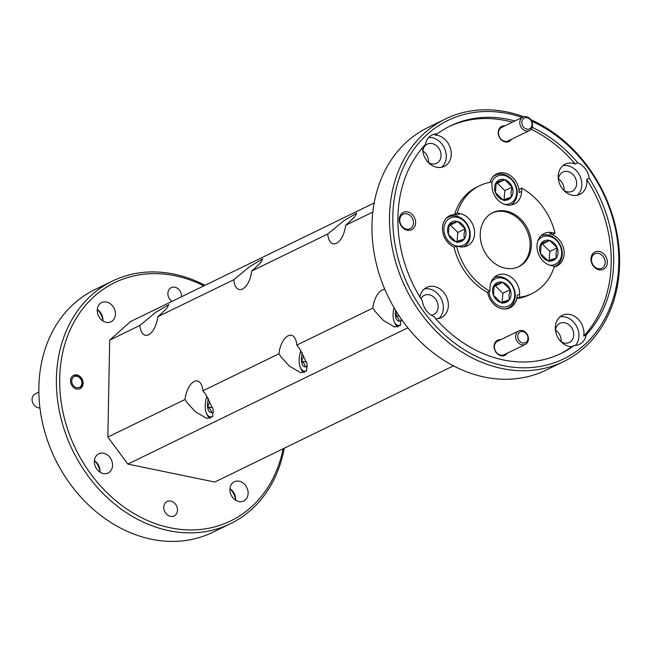 <?xml version="1.0" encoding="UTF-8"?>
<svg xmlns="http://www.w3.org/2000/svg" width="651" height="651" viewBox="0 0 651 651"><rect width="100%" height="100%" fill="white"/><g stroke="black" fill="none" stroke-linecap="round" stroke-linejoin="round"><path stroke-width="0.98" d="M523.616 331.758A5.997 4.883 64 0 0 517.789 335.493A5.997 4.883 64 0 0 522.078 342.792A5.997 4.883 64 0 0 527.904 339.057A5.997 4.883 64 0 0 523.616 331.758M521.101 344.55A7.495 6.103 -116 0 1 515.787 337.893A7.495 6.103 -116 0 1 518.782 330.92A7.495 6.103 -116 0 1 523.022 330.757A7.495 6.103 -116 0 1 528.335 337.421A7.495 6.103 -116 0 1 525.341 344.395A7.495 6.103 -116 0 1 521.101 344.55M525.341 344.395L504.053 354.754A7.495 6.103 -116 0 1 500.635 355.145A7.495 6.103 -116 0 1 499.813 354.917A7.495 6.103 -116 0 1 494.5 348.252A7.495 6.103 -116 0 1 497.494 341.279L518.782 330.92M527.717 117.921A5.997 4.883 64 0 0 521.899 121.656A5.997 4.883 64 0 0 526.179 128.955A5.997 4.883 64 0 0 532.005 125.22A5.997 4.883 64 0 0 527.717 117.921M525.211 130.713A7.495 6.103 -116 0 1 519.897 124.048A7.495 6.103 -116 0 1 522.891 117.074A7.495 6.103 -116 0 1 527.131 116.92A7.495 6.103 -116 0 1 532.445 123.584A7.495 6.103 -116 0 1 529.45 130.558A7.495 6.103 -116 0 1 525.211 130.713M522.891 117.074L501.595 127.441A7.495 6.103 64 0 0 498.609 134.415A7.495 6.103 64 0 0 503.915 141.08A7.495 6.103 64 0 0 504.745 141.308A7.495 6.103 64 0 0 508.162 140.917L529.45 130.558M549.582 265.152A15.111 12.304 64 0 0 561.634 254.346A15.111 12.304 64 0 0 552.919 237.688A15.111 12.304 64 0 0 537.84 241.033M541.119 235.703A16.788 13.671 -116 0 1 555.848 239.129A16.788 13.671 -116 0 1 562.187 255.184A16.788 13.671 -116 0 1 555.279 266.129A16.788 13.671 -116 0 1 554.335 266.544M557.988 253.28A10.815 8.805 64 0 0 557.207 247.868A10.815 8.805 64 0 0 549.696 240.496A10.815 8.805 64 0 0 541.298 243.238A10.815 8.805 64 0 0 540.411 253.353A10.815 8.805 64 0 0 547.914 260.725A10.815 8.805 64 0 0 556.312 257.983A10.815 8.805 64 0 0 557.988 253.28M556.003 253.296L557.207 247.868L549.696 240.496L541.298 243.238L540.411 253.353L547.914 260.725L556.312 257.983L556.003 253.296M504.549 204.333A15.111 12.304 64 0 0 516.609 193.526A15.111 12.304 64 0 0 506.934 176.38A15.111 12.304 64 0 0 491.904 182.036M492.53 177.284A16.788 13.671 -116 0 1 495.557 175.119A16.788 13.671 -116 0 1 510.563 178.073A16.788 13.671 -116 0 1 517.154 194.364A16.788 13.671 -116 0 1 510.775 205.041M512.964 192.468A10.815 8.805 64 0 0 512.182 187.049A10.815 8.805 64 0 0 504.671 179.676A10.815 8.805 64 0 0 496.274 182.418A10.815 8.805 64 0 0 495.378 192.533A10.815 8.805 64 0 0 502.889 199.906A10.815 8.805 64 0 0 511.287 197.163A10.815 8.805 64 0 0 512.964 192.468M510.978 192.476L512.182 187.049L504.671 179.676L496.274 182.418L495.378 192.533L502.889 199.906L511.287 197.163L510.978 192.476M469.607 235.353A15.111 12.304 64 0 0 458.027 217.491A15.111 12.304 64 0 0 443.958 227.883A15.111 12.304 64 0 0 455.537 245.744A15.111 12.304 64 0 0 469.607 235.353M445.528 219.102A16.788 13.671 -116 0 1 448.555 216.946A16.788 13.671 -116 0 1 463.561 219.9A16.788 13.671 -116 0 1 470.16 236.191A16.788 13.671 -116 0 1 463.772 246.867M465.961 234.287A10.815 8.805 64 0 0 465.18 228.875A10.815 8.805 64 0 0 457.669 221.503A10.815 8.805 64 0 0 449.271 224.245A10.815 8.805 64 0 0 448.384 234.36A10.815 8.805 64 0 0 455.887 241.733A10.815 8.805 64 0 0 464.285 238.99A10.815 8.805 64 0 0 465.961 234.287M463.976 234.303L465.18 228.875L457.669 221.503L449.271 224.245L448.384 234.36L455.887 241.733L464.285 238.99L463.976 234.303M78.022 387.784A5.997 4.883 64 0 0 81.798 381.567A5.997 4.883 64 0 0 75.63 376.213A5.997 4.883 64 0 0 71.854 382.43A5.997 4.883 64 0 0 78.022 387.784M73.246 375.554A7.373 6.005 -116 0 1 74.637 375.236A7.373 6.005 -116 0 1 82.392 383.642A7.373 6.005 -116 0 1 79.682 388.793M207.034 396.247A15.111 7.43 -78.3 0 0 205.708 401.106A15.111 7.43 -78.3 0 0 206.481 413.336A15.111 7.43 -78.3 0 0 212.779 416.371M210.232 418.406A16.788 8.26 101.7 0 1 207.173 414.899L206.481 413.336M208.515 398.575A10.815 5.322 -78.3 0 0 207.815 401.35A10.815 5.322 -78.3 0 0 207.539 406.753A10.815 5.322 -78.3 0 0 211.152 412.612A10.815 5.322 -78.3 0 0 213.528 411.904M209.76 401.691L207.539 406.753C210.346 409.015 211.542 410.968 211.152 412.612M300.957 350.531A15.111 7.43 -78.3 0 0 299.631 355.389A15.111 7.43 -78.3 0 0 300.404 367.62A15.111 7.43 -78.3 0 0 306.702 370.655M304.155 372.697A16.788 8.26 101.7 0 1 301.096 369.182L300.404 367.62M302.438 352.858A10.815 5.322 -78.3 0 0 301.738 355.633A10.815 5.322 -78.3 0 0 301.462 361.036A10.815 5.322 -78.3 0 0 305.075 366.895A10.815 5.322 -78.3 0 0 307.451 366.196M303.683 355.975L301.462 361.036C304.269 363.307 305.465 365.26 305.075 366.895M394.01 307.638A15.111 7.43 -78.3 0 0 393.554 309.673A15.111 7.43 -78.3 0 0 394.327 321.911A15.111 7.43 -78.3 0 0 400.625 324.947M398.078 326.981A16.788 8.26 101.7 0 1 395.019 323.466L394.327 321.911M395.588 310.307A10.815 5.322 -78.3 0 0 395.385 315.32A10.815 5.322 -78.3 0 0 398.998 321.179A10.815 5.322 -78.3 0 0 401.374 320.479M396.939 312.488L395.385 315.32C398.192 317.59 399.389 319.543 398.998 321.179M284.267 448.213A134.912 109.832 -116 0 1 230.478 523.697A134.912 109.832 -116 0 1 113.599 503.174A134.912 109.832 -116 0 1 56.401 378.646A134.912 109.832 -116 0 1 112.395 281.086A134.912 109.832 -116 0 1 204.984 285.325M112.395 281.086L94.859 289.622A134.912 109.832 64 0 0 38.865 387.182A134.912 109.832 64 0 0 96.063 511.702A134.912 109.832 64 0 0 212.942 532.233L230.478 523.697M230.364 488.958A16.788 13.671 -116 0 1 235.589 499.683M97.699 309.77A16.788 13.671 -116 0 1 102.923 320.495M94.794 460.973A16.788 13.671 -116 0 1 100.018 471.698M97.3 309.502A10.676 8.691 -116 0 1 102.931 320.162A10.676 8.691 -116 0 1 102.882 320.976M97.251 310.307A10.676 8.691 -116 0 1 101.686 302.593A10.676 8.691 -116 0 1 110.93 304.22A10.676 8.691 -116 0 1 115.455 314.067A10.676 8.691 -116 0 1 111.028 321.789A10.676 8.691 -116 0 1 101.776 320.162A10.676 8.691 -116 0 1 97.251 310.307M94.395 460.705A10.676 8.691 -116 0 1 100.026 471.373A10.676 8.691 -116 0 1 99.985 472.187M94.354 461.518A10.676 8.691 -116 0 1 98.781 453.796A10.676 8.691 -116 0 1 108.025 455.423A10.676 8.691 -116 0 1 112.55 465.278A10.676 8.691 -116 0 1 108.123 472.992A10.676 8.691 -116 0 1 98.879 471.365A10.676 8.691 -116 0 1 94.354 461.518M229.966 488.689A10.676 8.691 -116 0 1 235.597 499.35A10.676 8.691 -116 0 1 235.548 500.163M229.917 489.495A10.676 8.691 -116 0 1 234.352 481.781A10.676 8.691 -116 0 1 243.596 483.408A10.676 8.691 -116 0 1 248.121 493.255A10.676 8.691 -116 0 1 243.694 500.977A10.676 8.691 -116 0 1 234.441 499.35A10.676 8.691 -116 0 1 229.917 489.495M171.994 301.389A8.032 6.543 -116 0 1 167.885 293.446A8.032 6.543 -116 0 1 171.221 287.636A8.032 6.543 -116 0 1 178.187 288.865A8.032 6.543 -116 0 1 181.588 296.278A8.032 6.543 -116 0 1 181.572 296.726M163.783 507.292A8.032 6.543 -116 0 1 167.12 501.482A8.032 6.543 -116 0 1 174.077 502.702A8.032 6.543 -116 0 1 177.487 510.115A8.032 6.543 -116 0 1 174.151 515.926A8.032 6.543 -116 0 1 167.193 514.705A8.032 6.543 -116 0 1 163.783 507.292M70.536 380.697A7.373 6.005 -116 0 1 73.596 375.367A7.373 6.005 -116 0 1 79.983 376.49A7.373 6.005 -116 0 1 83.116 383.293A7.373 6.005 -116 0 1 80.057 388.631A7.373 6.005 -116 0 1 73.661 387.508A7.373 6.005 -116 0 1 70.536 380.697M203.853 285.879A132.511 107.879 64 0 0 59.697 378.459A132.511 107.879 64 0 0 159.43 524.983A132.511 107.879 64 0 0 283.128 448.767M490.04 182.329A17.39 14.159 64 0 1 496.672 173.915A17.39 14.159 64 0 1 504.598 173.011A17.39 14.159 64 0 1 519.107 192.606L519.173 189.36L521.679 188.139L521.614 191.386A17.39 14.159 64 0 1 514.396 203.966A17.39 14.159 64 0 1 506.47 204.87A17.39 14.159 64 0 1 491.961 185.266L492.026 182.02A59.957 48.817 64 0 0 479.559 185.738L477.053 186.959A59.957 48.817 64 0 0 454.683 214.236L457.596 214.838A17.39 14.159 64 0 0 449.67 215.733A17.39 14.159 64 0 0 442.672 231.544A17.39 14.159 64 0 0 454.406 247.136M487.68 292.258A17.39 14.159 64 0 0 501.994 308.729A17.39 14.159 64 0 0 509.92 307.825A17.39 14.159 64 0 0 517.138 295.253L519.644 294.032L519.579 297.287L517.073 298.5L517.138 295.253M519.644 294.032A17.39 14.159 64 0 0 505.135 274.437A17.39 14.159 64 0 0 497.201 275.34A17.39 14.159 64 0 0 489.991 287.913L489.926 291.16L487.42 292.38A59.957 48.817 64 0 1 454.048 247.307L456.554 246.086A59.957 48.817 64 0 0 489.926 291.16M552.129 232.61L555.051 233.213L552.544 234.433L549.623 233.831L552.129 232.61A17.39 14.159 64 0 0 544.203 233.514A17.39 14.159 64 0 0 537.474 250.781A17.39 14.159 64 0 0 551.495 265.681L554.408 266.283A59.957 48.817 64 0 1 532.038 293.56A59.957 48.817 64 0 1 519.579 297.287M506.348 211.136A29.979 24.404 64 0 0 492.677 212.69A29.979 24.404 64 0 0 481.081 242.465A29.979 24.404 64 0 0 505.249 268.163A29.979 24.404 64 0 0 518.92 266.609A29.979 24.404 64 0 0 530.516 236.842A29.979 24.404 64 0 0 506.348 211.136M518.286 266.902A29.979 24.404 64 0 0 529.173 237.037A29.979 24.404 64 0 0 505.095 211.746A29.979 24.404 64 0 0 492.058 213.007M514.892 120.972A126.514 102.996 64 0 0 450.435 125.895A126.514 102.996 64 0 0 437.334 133.821A16.788 13.671 64 0 0 432.118 134.96A16.788 13.671 64 0 0 425.412 144.424A126.514 102.996 64 0 0 422.409 301.071A16.788 13.671 64 0 0 433.826 316.492A126.514 102.996 64 0 0 503.492 359.97A126.514 102.996 64 0 0 561.17 353.412A126.514 102.996 64 0 0 574.272 345.478L571.765 346.698A126.514 102.996 64 0 1 559.909 354.006M445.504 118.954L427.976 127.49A134.912 109.832 64 0 0 375.782 261.45A134.912 109.832 64 0 0 484.556 377.1A134.912 109.832 64 0 0 546.059 370.102L563.587 361.565A134.912 109.832 -116 0 1 502.084 368.564A134.912 109.832 -116 0 1 393.318 252.913A134.912 109.832 -116 0 1 445.504 118.954A134.912 109.832 -116 0 1 507.015 111.956A134.912 109.832 -116 0 1 523.697 116.765M530.728 119.629A134.912 109.832 -116 0 1 618.238 241.163A134.912 109.832 -116 0 1 563.587 361.565M574.272 345.478A16.788 13.671 64 0 0 579.48 344.338A16.788 13.671 64 0 0 586.185 334.874L583.678 336.095A16.788 13.671 64 0 0 569.934 314.498A16.788 13.671 64 0 0 562.285 315.369A16.788 13.671 64 0 0 555.783 332.034A16.788 13.671 64 0 0 569.324 346.43A16.788 13.671 64 0 0 571.765 346.698M575.37 345.445A16.788 13.671 64 0 0 577.73 328.845A16.788 13.671 64 0 0 564.93 316.931A16.788 13.671 64 0 0 559.933 316.907M435.731 318.705A16.788 13.671 64 0 0 441.411 317.574A16.788 13.671 64 0 0 447.904 300.908A16.788 13.671 64 0 0 434.363 286.513A16.788 13.671 64 0 0 426.714 287.384A16.788 13.671 64 0 0 419.952 297.157M438.75 318.477A16.788 13.671 64 0 0 442.444 301.698A16.788 13.671 64 0 0 429.359 288.954A16.788 13.671 64 0 0 424.362 288.922M422.686 147.476A16.788 13.671 64 0 0 436.658 167.242A16.788 13.671 64 0 0 444.308 166.371A16.788 13.671 64 0 0 450.809 149.697A16.788 13.671 64 0 0 437.269 135.31A16.788 13.671 64 0 0 434.827 135.042L437.334 133.821M441.655 167.274A16.788 13.671 64 0 0 445.349 150.495A16.788 13.671 64 0 0 432.264 137.743A16.788 13.671 64 0 0 428.716 137.516M577.779 162.807L575.272 164.028A16.788 13.671 64 0 0 572.839 163.287A16.788 13.671 64 0 0 565.182 164.158A16.788 13.671 64 0 0 558.688 180.832A16.788 13.671 64 0 0 572.229 195.227A16.788 13.671 64 0 0 579.878 194.356A16.788 13.671 64 0 0 586.689 179.448L589.196 178.228A16.788 13.671 64 0 0 577.779 162.807A126.514 102.996 64 0 0 532.176 127.36M577.217 195.251A16.788 13.671 64 0 0 580.92 178.472A16.788 13.671 64 0 0 567.827 165.728A16.788 13.671 64 0 0 562.83 165.696M431.296 315.206A10.676 8.691 64 0 0 433.721 314.514A10.676 8.691 64 0 0 437.854 303.919A10.676 8.691 64 0 0 429.245 294.773A10.676 8.691 64 0 0 424.379 295.326A10.676 8.691 64 0 0 420.953 298.785M428.089 162.229A10.676 8.691 64 0 0 431.759 163.865A10.676 8.691 64 0 0 436.626 163.311A10.676 8.691 64 0 0 440.751 152.716A10.676 8.691 64 0 0 432.15 143.562A10.676 8.691 64 0 0 427.284 144.115A10.676 8.691 64 0 0 422.865 151.504M563.652 190.214A10.676 8.691 64 0 0 567.33 191.842A10.676 8.691 64 0 0 572.196 191.288A10.676 8.691 64 0 0 576.322 180.693A10.676 8.691 64 0 0 567.721 171.547A10.676 8.691 64 0 0 562.855 172.1A10.676 8.691 64 0 0 558.436 179.481M560.755 341.417A10.676 8.691 64 0 0 564.425 343.053A10.676 8.691 64 0 0 569.291 342.499A10.676 8.691 64 0 0 573.417 331.904A10.676 8.691 64 0 0 564.816 322.75A10.676 8.691 64 0 0 559.95 323.303A10.676 8.691 64 0 0 555.531 330.692M406.769 213.837A8.032 6.543 64 0 0 403.107 214.252A8.032 6.543 64 0 0 399.999 222.235A8.032 6.543 64 0 0 406.476 229.119A8.032 6.543 64 0 0 410.138 228.704A8.032 6.543 64 0 0 413.247 220.73A8.032 6.543 64 0 0 406.769 213.837M407.607 211.957A9.594 7.812 64 0 0 399.258 219.395A9.594 7.812 64 0 0 407.257 230.21A9.594 7.812 64 0 0 415.615 222.772A9.594 7.812 64 0 0 407.607 211.957M598.489 253.41A8.032 6.543 64 0 0 594.827 253.825A8.032 6.543 64 0 0 591.718 261.808A8.032 6.543 64 0 0 598.196 268.692A8.032 6.543 64 0 0 601.858 268.277A8.032 6.543 64 0 0 604.966 260.294A8.032 6.543 64 0 0 598.489 253.41M599.335 251.53A9.594 7.812 64 0 0 590.978 258.968A9.594 7.812 64 0 0 598.985 269.783A9.594 7.812 64 0 0 607.334 262.345A9.594 7.812 64 0 0 599.335 251.53M504.834 125.863A8.398 6.835 64 0 0 498.194 132.845A8.398 6.835 64 0 0 505.192 141.934A8.398 6.835 64 0 0 511.393 139.347M500.733 339.7A8.398 6.835 64 0 0 494.085 346.682A8.398 6.835 64 0 0 501.091 355.772A8.398 6.835 64 0 0 507.292 353.184M522.11 117.457A132.511 107.879 64 0 0 508.219 113.632A132.511 107.879 64 0 0 392.813 216.327A132.511 107.879 64 0 0 503.378 365.675A132.511 107.879 64 0 0 617.913 276.04A132.511 107.879 64 0 0 531.704 121.249M278.921 353.794L281.289 357.244L289.402 366.131L300.721 372.714L306.531 370.948L307.085 363.722L299.452 348.407L296.807 345.095A17.39 8.553 -78.3 0 0 291.331 335.265A17.39 8.553 -78.3 0 0 278.921 353.794L202.884 390.803A17.39 8.553 -78.3 0 0 197.408 380.981A17.39 8.553 -78.3 0 0 184.998 399.511L187.366 402.953L195.479 411.847L206.798 418.43L212.608 416.656L213.162 409.438L205.529 394.115L202.884 390.803M160.537 314.335L166.705 308.387L168.837 304.587L155.915 312.22L139.9 325.427A17.39 8.553 -78.3 0 0 145.385 335.257A17.39 8.553 -78.3 0 0 157.786 316.72L160.537 314.335M254.46 268.619L260.628 262.678L262.76 258.87L249.838 266.511L233.823 279.71A17.39 8.553 -78.3 0 0 239.308 289.54A17.39 8.553 -78.3 0 0 251.709 271.011L254.46 268.619M348.383 222.902L354.551 216.962L356.683 213.154L343.761 220.795L327.746 234.002A17.39 8.553 -78.3 0 0 333.231 243.824A17.39 8.553 -78.3 0 0 345.632 225.295L348.383 222.902M384.896 289.492A17.39 8.553 -78.3 0 0 372.844 308.086L375.212 311.528L383.325 320.414L394.644 326.997L400.275 325.492L401.179 318.9M488.999 291.615A15.111 12.304 64 0 0 501.864 306.865A15.111 12.304 64 0 0 514.64 296.164A15.111 12.304 64 0 0 505.925 279.515A15.111 12.304 64 0 0 490.846 282.86M494.117 277.521A16.788 13.671 -116 0 1 508.846 280.947A16.788 13.671 -116 0 1 515.185 297.011A16.788 13.671 -116 0 1 508.276 307.956A16.788 13.671 -116 0 1 504.712 309.005M510.994 295.106A10.815 8.805 64 0 0 510.205 289.695A10.815 8.805 64 0 0 502.702 282.322A10.815 8.805 64 0 0 494.304 285.065A10.815 8.805 64 0 0 493.409 295.18A10.815 8.805 64 0 0 500.92 302.552A10.815 8.805 64 0 0 509.318 299.81A10.815 8.805 64 0 0 510.994 295.106M509.009 295.115L510.205 289.695L502.702 282.322L494.304 285.065L493.409 295.18L500.92 302.552L509.318 299.81L509.009 295.115M502.076 302.243L502.873 293.259L495.362 285.887L493.906 286.367M495.362 285.887L502.702 282.322M501.978 303.382L509.318 299.81M502.873 293.259L510.205 289.695M372.836 212.055L345.632 225.295M327.746 234.002L251.709 271.011M233.823 279.71L157.786 316.72M139.9 325.427L109.71 340.123L107.846 437.065L184.998 399.511M296.807 345.095L372.844 308.086M109.71 340.123L130.599 321.537L374.187 202.974M407.86 327.811L127.865 464.09L214.773 482.033L453.462 365.854M127.865 464.09L107.846 437.065M454.683 214.236L457.189 213.015L460.102 213.618A17.39 14.159 64 0 1 474.123 228.525A17.39 14.159 64 0 1 467.394 245.785A17.39 14.159 64 0 1 459.468 246.688L456.554 246.086M561.154 341.685A10.676 8.691 64 0 0 555.563 330.212M564.051 190.483A10.676 8.691 64 0 0 558.468 179.001M428.488 162.498A10.676 8.691 64 0 0 422.898 151.024M424.769 308.2A10.676 8.691 64 0 0 423.825 306.263M554.213 266.926A17.39 14.159 64 0 0 556.922 265.999A17.39 14.159 64 0 0 563.644 248.739A17.39 14.159 64 0 0 549.623 233.831M517.073 298.5A59.957 48.817 64 0 0 529.54 294.781L532.038 293.56M575.272 164.028A126.514 102.996 64 0 0 531.11 129.256M512.386 122.193A126.514 102.996 64 0 0 449.182 126.514M583.678 336.095A126.514 102.996 64 0 0 586.689 179.448M586.185 334.874A126.514 102.996 64 0 0 589.196 178.228M555.051 233.213A59.957 48.817 64 0 0 521.679 188.139M479.559 185.738A59.957 48.817 64 0 0 457.189 213.015M399.299 316.126L395.385 315.32M306.67 362.111L301.462 361.036M212.747 407.827L207.539 406.753M38.857 392.138L35.195 393.928A7.495 6.103 64 0 0 32.55 402.269A7.495 6.103 64 0 0 39.939 407.892M457.051 241.423L457.84 232.448L450.337 225.075L448.881 225.547M450.337 225.075L457.669 221.503M456.953 242.563L464.285 238.99M457.84 232.448L465.18 228.875M504.053 199.605L504.842 190.621L497.331 183.248L495.875 183.72M497.331 183.248L504.671 179.676M503.947 200.736L511.287 197.163M504.842 190.621L512.182 187.049M549.078 260.424L549.867 251.441L542.364 244.068L540.908 244.54M542.364 244.068L549.696 240.496M548.98 261.556L556.312 257.983M549.867 251.441L557.207 247.868M457.596 214.838L460.102 213.618M519.107 192.606L521.614 191.386M495.557 175.119L493.621 176.063M448.555 216.946L446.619 217.89M508.276 307.956L506.348 308.899M555.279 266.129L554.31 266.601"/></g></svg>
